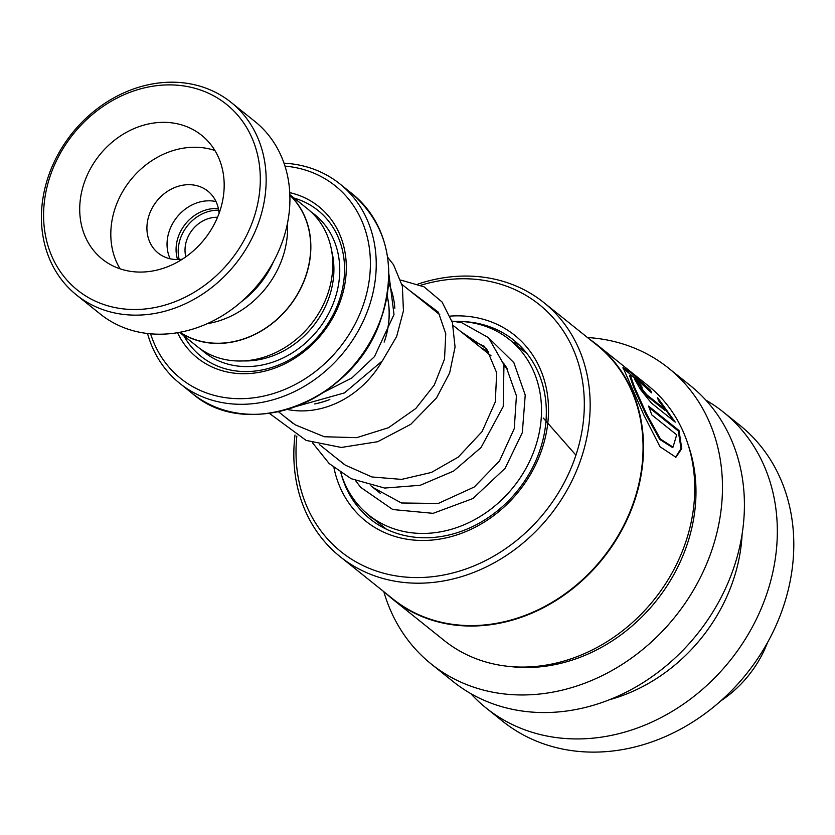 <?xml version="1.0" encoding="UTF-8"?>
<svg xmlns="http://www.w3.org/2000/svg" width="835" height="835" viewBox="0 0 835 835"><rect width="100%" height="100%" fill="white"/><g stroke="black" fill="none" stroke-linecap="round" stroke-linejoin="round"><path stroke-width="1.25" d="M207.143 323.709A88.03 74.576 -51.3 0 0 282 259.341A88.03 74.576 -51.3 0 0 287.438 223.498M218.384 208.635A37.492 31.761 -51.3 0 0 178.45 236.357A37.492 31.761 -51.3 0 0 177.584 259.56M218.686 210.222A37.492 31.761 -51.3 0 0 180.569 238.059A37.492 31.761 -51.3 0 0 179.201 259.508M217.528 217.298A29.987 25.405 -51.3 0 0 186.915 239.561A29.987 25.405 -51.3 0 0 185.85 256.825M180.078 332.236A88.03 74.576 -51.3 0 0 305.119 277.867A88.03 74.576 -51.3 0 0 289.87 195.233M387.085 295.82A83.803 70.985 128.7 0 1 384.142 342.12M384.34 341.755A83.876 71.058 -51.3 0 0 387.116 295.632M388.609 283.065A88.291 74.795 128.7 0 1 394.84 308.23M179.525 332.34L197.384 346.65A88.207 74.722 -51.3 0 0 327.216 295.496A88.207 74.722 -51.3 0 0 307.697 208.98L289.849 194.67M177.521 332.695A97.027 82.195 -51.3 0 0 260.134 372.159A97.027 82.195 -51.3 0 0 340.169 301.654A97.027 82.195 -51.3 0 0 289.755 192.635M183.836 335.785A93.499 79.21 -51.3 0 0 263.735 369.613A93.499 79.21 -51.3 0 0 338.645 302.124A93.499 79.21 -51.3 0 0 294.15 198.114M150.603 333.812A123.486 104.615 -51.3 0 0 253.673 397.815A123.486 104.615 -51.3 0 0 362.578 306.956A123.486 104.615 -51.3 0 0 284.986 166.113M284.004 163.18A127.901 108.352 128.7 0 1 339.835 183.867A127.901 108.352 128.7 0 1 368.141 309.305A127.901 108.352 128.7 0 1 179.88 383.484A127.901 108.352 128.7 0 1 147.524 333.499M179.838 332.288A88.207 74.722 -51.3 0 0 305.266 277.909A88.207 74.722 -51.3 0 0 289.86 194.983M382.033 361.315A88.291 74.795 128.7 0 1 287.323 409.463M314.628 403.952A83.876 71.058 -51.3 0 0 329.825 399.495M326.433 400.696A83.803 70.985 128.7 0 1 317.999 403.159M252.765 221.077A119.081 100.878 -51.3 0 0 191.674 87.456A119.081 100.878 -51.3 0 0 51.133 173.336A119.081 100.878 -51.3 0 0 112.224 306.956A119.081 100.878 -51.3 0 0 252.765 221.077M49.234 173.92A123.486 104.615 128.7 0 1 231.003 102.308A123.486 104.615 128.7 0 1 258.328 223.425A123.486 104.615 128.7 0 1 76.559 295.037A123.486 104.615 128.7 0 1 49.234 173.92M84.742 181.299A79.388 67.249 -51.3 0 0 102.308 259.153A79.388 67.249 -51.3 0 0 219.156 213.113A79.388 67.249 -51.3 0 0 201.59 135.26A79.388 67.249 -51.3 0 0 84.742 181.299M214.908 150.488A79.388 67.249 -51.3 0 0 115.835 206.214A79.388 67.249 -51.3 0 0 120.083 268.839M219.062 213.384A39.694 33.63 -51.3 0 0 207.863 191.142A39.694 33.63 -51.3 0 0 149.434 214.167A39.694 33.63 -51.3 0 0 158.222 253.099A39.694 33.63 -51.3 0 0 182.364 259.174M170.173 258.787A39.694 33.63 128.7 0 1 169.557 230.283A39.694 33.63 128.7 0 1 216.025 201.569M231.003 102.308L254.779 121.357A123.486 104.615 128.7 0 1 282.105 242.474A123.486 104.615 128.7 0 1 100.336 314.096L76.559 295.037M273.567 261.491A86.005 72.854 128.7 0 1 241.19 301.884M341.024 473.351A114.666 97.142 -51.3 0 0 370.291 519.109A114.666 97.142 -51.3 0 0 485.479 519.433A114.666 97.142 -51.3 0 0 513.702 340.148A114.666 97.142 -51.3 0 0 462.663 321.548M333.937 467.694A119.081 100.878 -51.3 0 0 485.323 521.426A119.081 100.878 -51.3 0 0 546.988 391.772A119.081 100.878 -51.3 0 0 450.169 316.11M296.853 436.068A158.42 134.205 -51.3 0 0 355.867 561.819A158.42 134.205 -51.3 0 0 500.238 552.227A158.42 134.205 -51.3 0 0 578.624 364.05A158.42 134.205 -51.3 0 0 420.819 285.236M295.005 435.035A162.835 137.942 -51.3 0 0 340.179 556.694A162.835 137.942 -51.3 0 0 503.745 557.154A162.835 137.942 -51.3 0 0 543.825 302.562A162.835 137.942 -51.3 0 0 417.991 284.046M340.179 556.694L393.066 599.081A162.835 137.942 -51.3 0 0 556.632 599.54A162.835 137.942 -51.3 0 0 596.712 344.938L543.825 302.562M386.125 593.518A163.18 138.234 -51.3 0 0 392.993 599.478A163.18 138.234 -51.3 0 0 556.914 599.927A163.18 138.234 -51.3 0 0 597.077 344.782A163.18 138.234 -51.3 0 0 589.771 339.375M650.611 390.331L631.354 373.036L623.004 367.463L643.66 414.609L660.005 446.735L675.901 457.256L681.767 448.625L679.022 430.536L648.524 406.102A163.18 138.234 -51.3 0 1 651.707 414.828L676.674 434.826L673.031 447.111L660.433 439.064L646.415 413.596L634.443 387.002L630.258 375.113L637.001 379.163L651.519 392.805L650.611 390.331L649.964 390.937L622.91 368.058M658.356 400.445L665.391 409.661L646.989 394.913C642.616 390.049 640.988 387.503 642.115 387.273A163.18 138.234 -51.3 0 0 636.719 380.05L634.485 378.902L640.393 389.35L651.31 402.961L675.254 422.145L657.698 397.752L658.356 400.445M640.664 387.45L642.115 387.273M392.993 599.478L444.21 640.508A163.18 138.234 -51.3 0 0 608.13 640.967A163.18 138.234 -51.3 0 0 648.294 385.822L597.077 344.782M383.818 591.66A189.649 160.654 -51.3 0 0 431.319 664.086L453.259 681.673A189.649 160.654 -51.3 0 0 643.764 682.205A189.649 160.654 -51.3 0 0 690.441 385.686L668.501 368.099A189.649 160.654 -51.3 0 0 587.464 337.528M431.319 664.086A189.649 160.654 -51.3 0 0 621.814 664.618A189.649 160.654 -51.3 0 0 668.501 368.099M609.456 699.73A163.18 138.234 -51.3 0 0 655.673 679.074A163.18 138.234 -51.3 0 0 742.106 534.191M470.752 693.582A189.649 160.654 -51.3 0 0 486.189 708.059A189.649 160.654 -51.3 0 0 676.684 708.591A189.649 160.654 -51.3 0 0 723.36 412.072A189.649 160.654 -51.3 0 0 705.878 400.163M486.189 708.059L502.649 721.242A189.649 160.654 -51.3 0 0 693.144 721.774A189.649 160.654 -51.3 0 0 739.82 425.255L723.36 412.072M641.437 387.826C640.299 388.045 641.917 390.582 646.28 395.425L664.681 410.173L665.391 409.661M640.998 387.189A162.303 137.493 -51.3 0 0 636.072 380.645L636.719 380.05M636.072 380.645L634.569 379.685M673.532 420.756L658.189 399.6M675.515 457.35L681.026 448.593L678.27 430.964L679.022 430.536M678.27 430.964L649.119 407.605M673.031 447.111L672.269 447.372L659.692 439.377L645.685 414.045L633.755 387.565L629.6 375.708L630.258 375.113M481.503 348.143A90.41 76.59 128.7 0 1 487.16 351.013A90.41 76.59 128.7 0 1 488.788 351.963M503.912 364.644A90.41 76.59 128.7 0 1 507.294 368.82M453.969 321.308A112.464 95.273 128.7 0 1 498.86 332.382A112.464 95.273 128.7 0 1 509.507 339.605A112.464 95.273 128.7 0 1 518.097 480.887A112.464 95.273 128.7 0 1 379.487 522.345A112.464 95.273 128.7 0 1 368.851 515.132A112.464 95.273 128.7 0 1 340.847 472.767M767.532 642.553A105.847 89.669 128.7 0 1 747.93 676.246A105.847 89.669 128.7 0 1 720.762 700.92M575.931 455.158L543.293 418.064M243.298 360.918A83.803 70.985 -51.3 0 0 328.604 298.711A83.803 70.985 -51.3 0 0 331.641 250.677M200.953 349.312A88.207 74.722 -51.3 0 0 334.167 301.059A88.207 74.722 -51.3 0 0 311.079 211.881M380.635 319.325A127.901 108.352 -51.3 0 0 352.339 193.877C387.764 225.659 397.251 267.555 380.802 319.575C354.781 400.476 247.995 442.56 192.374 393.504A127.901 108.352 -51.3 0 0 380.635 319.325M388.275 263.735A127.39 107.913 128.7 0 1 380.781 319.471M380.718 319.638A127.39 107.913 128.7 0 1 268.39 413.346M645.131 610.041A158.775 134.498 -51.3 0 0 662.353 588.56M510.373 666.549A160.539 136.001 -51.3 0 0 610.782 641.823A160.539 136.001 -51.3 0 0 688.123 444.721M646.28 395.425L646.989 394.913M507.262 368.788L504.382 366.481M491.011 355.762L453.165 325.441M439.794 314.722L401.959 284.411M352.339 193.877L339.835 183.867M192.374 393.504L179.88 383.484M380.269 493.297L370.907 485.793M344.01 464.239L319.701 444.763M292.824 423.23L278.483 411.738M386.469 529.244L368.851 515.132M527.125 353.716L509.507 339.605M368.506 514.851A13.235 13.235 0 0 0 373.381 518.765M523.034 350.439A13.235 13.235 0 0 0 512.784 342.225M505.707 367.536A13.235 13.235 0 0 0 506.553 367.859M472.704 341.098L484.571 346.348M503.463 363.079L506.302 367.202L516.427 395.853L514.266 428.595L499.487 460.983L474.28 486.993L438.239 503.463L401.416 502.983L372.963 487.442M323.688 392.304L351.817 377.994L374.477 356.639L394.016 314.461L388.901 274.298M284.568 416.613L295.183 424.817L324.314 436.747L356.691 437.665L388.473 427.718L415.83 408.482L434.294 385.039L444.523 359.05L445.765 333.76L438.354 312.175L409.63 290.549M335.785 457.653L345.398 465.189L371.93 476.962L401.593 479.394L431.403 472.443L458.279 457.089L482.056 431.622L495.312 401.896L496.668 372.786L486.648 348.905L460.847 331.589M296.592 406.321L344.427 392.909L382.409 360.824L396.656 336.474L403.451 310.787L402.345 286.092L393.525 264.726L387.617 257.17M269.371 413.356L306.111 440.41L341.306 447.456L377.702 441.705L410.789 424.295L436.507 397.94L449.637 372.974L455.065 347.057L452.413 322.613L442.039 301.988L423.971 286.791L400.758 280.069M312.467 442.727L329.22 463.602L351.201 478.716L384.674 488.058L420.203 485.281L453.624 471.065L481.033 447.55L503.234 406.509L503.954 364.791L488.527 337.674L461.797 322.727L451.965 321.099M490.218 339.438L513.849 362.64L525.225 395.059L522.324 432.624L505.133 468.289L472.996 498.505L433.114 513.337L392.784 509.538L360.668 487.337L355.7 480.783"/></g></svg>
